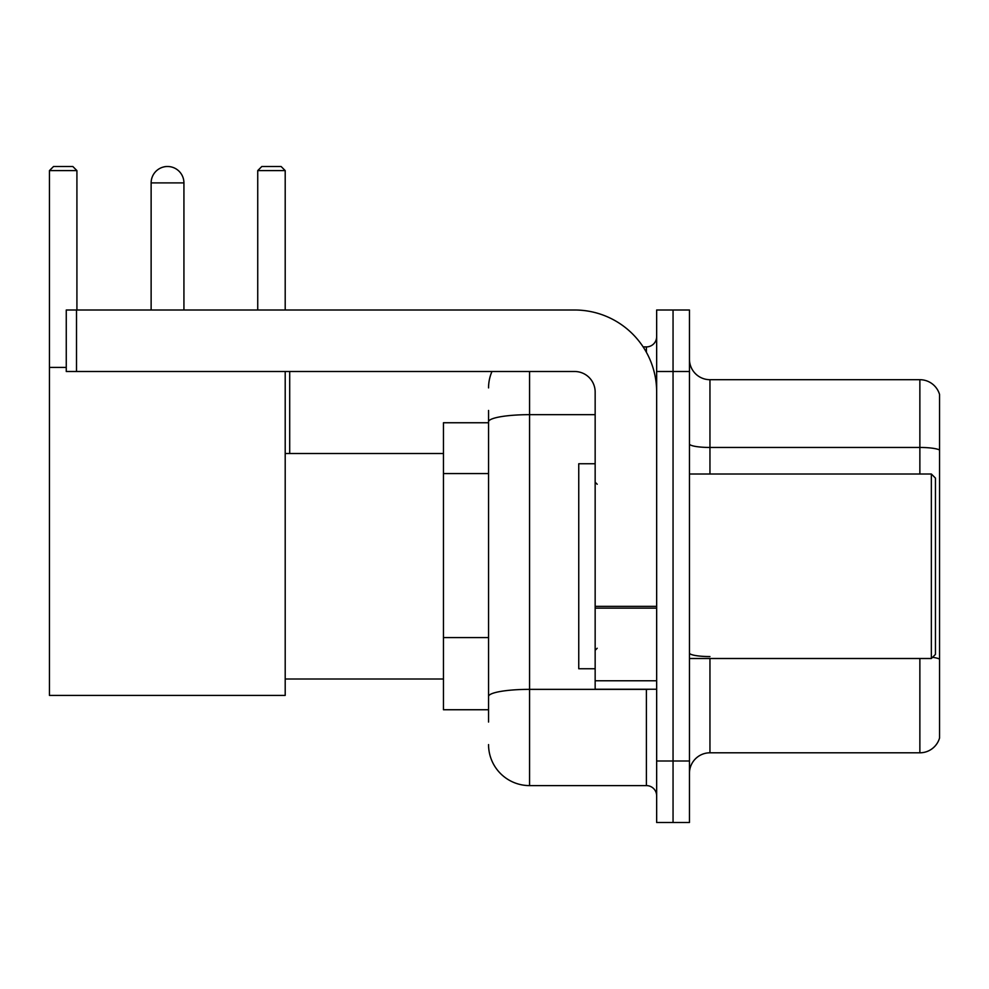 <?xml version="1.0" encoding="UTF-8"?>
<svg xmlns="http://www.w3.org/2000/svg" width="989" height="989" viewBox="0 0 989 989"><rect width="100%" height="100%" fill="white"/><g stroke="black" fill="none" stroke-linecap="round" stroke-linejoin="round"><path stroke-width="1.48" d="M488.554 722.044L488.554 421.784L488.554 422.748L443.455 422.748L443.455 709.743L488.554 709.743M656.659 760.998L656.659 822.502L673.052 822.502L673.052 760.998L673.052 822.502L689.457 822.502L689.457 760.998L673.052 760.998L673.052 371.505L673.052 760.998L656.659 760.998L656.659 371.505L673.052 371.505L673.052 310.002L673.052 371.505L689.457 371.505L689.457 760.998M689.457 371.505L689.457 310.002L656.659 310.002L656.659 371.505M529.56 371.505L529.56 785.6L646.398 785.6L646.398 689.246M643.134 346.904L646.398 346.904A10.249 10.249 0 0 0 656.659 336.656M488.554 703.599L488.554 696.479A40.994 7.121 180 0 1 529.56 689.358L646.398 689.358A10.249 1.78 0 0 0 649.958 689.246M595.155 414.663L529.56 414.663A40.994 7.121 180 0 0 488.554 421.784L488.554 410.447M656.659 795.848A10.249 10.249 0 0 0 646.398 785.6M488.554 387.898A40.994 40.994 0 0 1 491.978 371.505M529.56 785.6A40.994 40.994 0 0 1 488.554 744.593M689.457 773.299A20.497 20.497 0 0 1 709.954 752.802L919.869 752.802L919.869 658.501M939.55 394.463A20.497 20.497 0 0 0 919.869 379.702A20.497 20.497 0 0 1 939.55 394.463L939.55 738.041A20.497 20.497 0 0 1 919.869 752.802M939.55 450.02A20.497 3.56 180 0 0 919.869 447.461L919.869 379.702L709.954 379.702A20.497 20.497 0 0 1 689.457 359.205A20.497 20.497 0 0 0 709.954 379.702L709.954 474.003M939.55 450.304L939.55 659.119A20.497 3.56 180 0 0 932.528 657.314M151.132 182.903A16.405 16.405 0 0 1 167.524 166.498A16.405 16.405 0 0 1 183.929 182.903L151.132 182.903L151.132 310.002M183.929 310.002L183.929 182.903M285.203 371.505L285.203 695.403L49.45 695.403L49.45 170.603L53.554 166.498L72.815 166.498L76.919 170.603L49.45 170.603M76.919 310.002L76.919 170.603M49.45 367.401L66.263 367.401M285.203 170.603L257.733 170.603L261.825 166.498L281.099 166.498L285.203 170.603L285.203 310.002M257.733 170.603L257.733 310.002M163.445 167.017A13.327 13.327 0 0 1 167.116 166.498A13.327 13.327 0 0 1 167.314 166.511M656.659 689.246L595.155 689.246L595.155 606.356L656.659 606.356M656.659 392.003A82 82 0 0 0 574.658 310.002L76.512 310.002L76.512 371.505L574.658 371.505A20.497 20.497 0 0 1 595.155 392.003L595.155 606.356M76.512 371.505L66.263 371.505L66.263 310.002L76.512 310.002M931.354 474.003L935.446 478.095L935.446 654.397L931.354 658.501L931.354 474.003L689.457 474.003M595.155 463.754L578.75 463.754L578.75 668.749L595.155 668.749M488.554 473.57L443.455 473.57M488.554 637.571L443.455 637.571M646.398 352.307L646.398 346.904M709.954 658.501L709.954 752.802M919.869 474.003L919.869 447.461L709.954 447.461A20.497 3.56 0 0 1 689.457 443.9M709.954 656.56A20.497 3.56 -0 0 1 689.457 653M656.659 608.136L595.155 608.136M595.155 680.778L656.659 680.778M285.203 678.998L443.455 678.998M285.203 453.506L443.455 453.506M289.703 453.506L289.703 371.505M689.457 658.501L931.354 658.501M597.208 484.251L595.155 482.199M597.208 648.252L595.155 650.292"/></g></svg>
